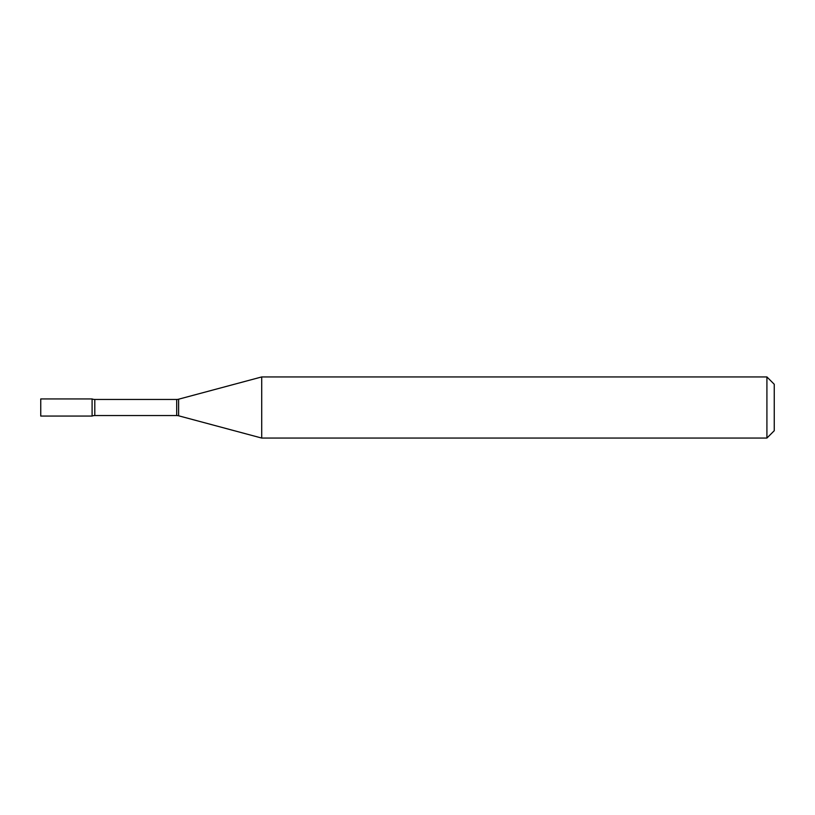 <?xml version="1.0" encoding="UTF-8"?>
<svg xmlns="http://www.w3.org/2000/svg" width="815" height="815" viewBox="0 0 815 815"><rect width="100%" height="100%" fill="white"/><g stroke="black" fill="none" stroke-linecap="round" stroke-linejoin="round"><path stroke-width="0.61" stroke-dasharray="4.08 3.06" d="M40.75 416.058L40.75 398.943M92.095 416.058L92.095 398.943L92.095 416.058M261.707 438.062L261.707 376.938M766.915 438.062L766.915 376.938M774.25 430.728L774.25 384.272M176.702 415.548L176.702 399.452M178.607 415.793L178.607 399.207M94.795 415.548L94.795 399.452"/><path stroke-width="1.22" d="M261.707 438.062L261.707 376.938L178.607 399.207A7.335 7.335 0 0 1 176.702 399.452L94.795 399.452A7.335 7.335 0 0 1 92.095 398.943L40.75 398.943L40.75 416.058L92.095 416.058L92.095 398.943L92.095 416.058A7.335 7.335 0 0 1 94.795 415.548L176.702 415.548A7.335 7.335 0 0 1 178.607 415.793L261.707 438.062L766.915 438.062L766.915 376.938L774.25 384.272L774.25 430.728L766.915 438.062M261.707 376.938L766.915 376.938M94.795 399.452L94.795 415.548M176.702 399.452L176.702 415.548M178.607 399.207L178.607 415.793"/></g></svg>
